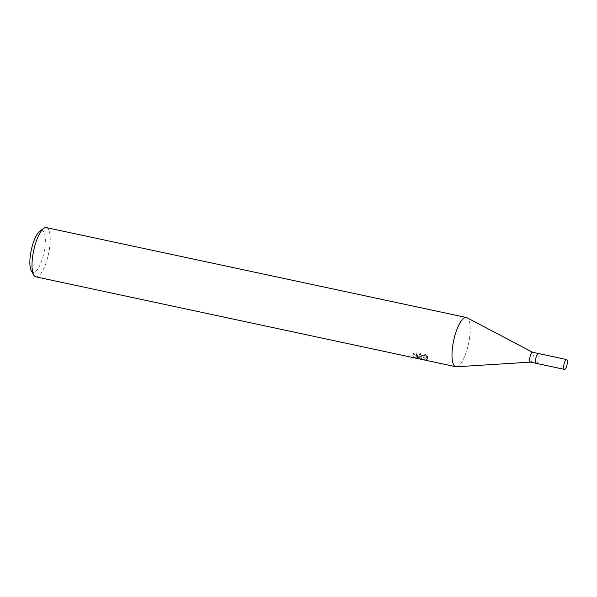 <?xml version="1.0" encoding="UTF-8"?>
<svg xmlns="http://www.w3.org/2000/svg" width="597" height="597" viewBox="0 0 597 597"><rect width="100%" height="100%" fill="white"/><g stroke="black" fill="none" stroke-linecap="round" stroke-linejoin="round"><path stroke-width="0.45" stroke-dasharray="2.98 2.24" d="M530.509 362.125L530.576 362.118A5.037 1.522 102.1 0 0 530.927 361.991A5.037 1.522 102.1 0 0 533.091 356.984A5.037 1.522 102.1 0 0 532.673 352.312L532.614 352.275M536.337 363.372A5.037 1.522 102.1 0 0 536.793 363.245A5.037 1.522 102.1 0 0 538.987 358.066A5.037 1.522 102.1 0 0 538.442 353.528M456.548 366.782A25.171 7.612 102.1 0 0 458.25 366.125A25.171 7.612 102.1 0 0 469.07 341.103A25.171 7.612 102.1 0 0 466.988 317.731M31.35 270.881A21.395 6.47 102.1 0 0 35.171 271.874A21.395 6.47 102.1 0 0 44.962 246.651A21.395 6.47 102.1 0 0 40.036 231.061M35.85 276.836A25.171 7.612 102.1 0 0 38.26 276.232A25.171 7.612 102.1 0 0 49.26 250.158A25.171 7.612 102.1 0 0 46.387 227.606M456.489 366.782A25.171 7.612 102.1 0 0 458.25 366.125A25.171 7.612 102.1 0 0 469.055 341.185A25.171 7.612 102.1 0 0 467.041 317.753M419.907 356.76L420.236 357.939L427.183 359.424L427.527 359.013L419.937 355.999L427.445 357.603L425.967 355.864L416.713 353.887L412.908 354.693L416.064 355.312L417.303 356.528L416.751 357.193L419.221 357.722L420.049 355.551L417.109 356.812L411.206 355.864L411.064 357.096L419.057 357.79A6.619 1.843 6.8 0 0 419.221 357.722M411.206 355.864A23.917 7.231 102.1 0 0 412.064 355.745L413.9 356.066L417.445 355.424L417.102 354.693L414.885 353.655L413.049 353.469L412.908 354.693M412.064 355.745L411.915 356.954A25.171 7.612 -77.9 0 1 411.064 357.096M416.751 357.193A4.022 1.119 -173.2 0 1 416.557 357.252L411.915 356.954M413.057 353.469L416.863 352.626L426.116 354.603L425.967 355.864M416.863 352.626L416.713 353.887M420.236 357.939L421.228 359.327M421.251 359.334L421.4 358.073L420.049 355.551M419.057 357.79L416.557 357.252M426.116 354.611L427.586 356.379L420.087 354.775L427.668 357.812L421.4 358.066M427.586 356.379L427.445 357.603M420.087 354.775L419.937 355.999M427.668 357.812L427.527 359.013M421.43 359.372L427.064 359.506A9.112 2.537 6.8 0 0 427.183 359.424M427.064 359.506L420.273 358.051M536.315 363.364A5.03 1.522 102.1 0 0 536.793 363.245A5.03 1.522 102.1 0 0 538.994 358.028A5.03 1.522 102.1 0 0 538.419 353.521M419.9 356.879L420.042 355.67M417.303 356.633L417.452 355.424M422.109 358.23L421.325 358.058"/><path stroke-width="0.9" d="M532.673 352.312A5.037 1.522 102.1 0 0 532.554 352.267A5.037 1.522 102.1 0 0 532.076 352.387A5.037 1.522 102.1 0 0 529.875 357.603A5.037 1.522 102.1 0 0 530.449 362.11A5.037 1.522 102.1 0 0 530.576 362.118M538.442 353.528A5.037 1.522 102.1 0 0 538.419 353.521A5.037 1.522 102.1 0 0 537.942 353.64A5.037 1.522 102.1 0 0 535.74 358.857A5.037 1.522 102.1 0 0 536.315 363.364A5.037 1.522 102.1 0 0 536.337 363.372M532.614 352.275L466.988 317.731A25.171 7.612 102.1 0 0 463.973 318.119A25.171 7.612 102.1 0 0 452.974 344.185A25.171 7.612 102.1 0 0 455.839 366.737A25.171 7.612 102.1 0 0 456.548 366.782M467.041 317.753A25.171 7.612 102.1 0 0 466.376 317.507L46.387 227.606A25.171 7.612 102.1 0 0 43.984 228.218A25.171 7.612 102.1 0 0 43.753 228.375A25.171 7.612 102.1 0 0 33.678 250.628A25.171 7.612 102.1 0 0 33.76 275.06A25.171 7.612 102.1 0 0 35.85 276.836L455.839 366.737M466.376 317.507A25.171 7.612 102.1 0 0 463.973 318.111A25.171 7.612 102.1 0 0 452.802 345.223A25.171 7.612 102.1 0 0 456.489 366.782L530.509 362.125M40.036 231.061A21.395 6.47 102.1 0 0 39.842 231.196A21.395 6.47 102.1 0 0 31.275 250.113A21.395 6.47 102.1 0 0 31.35 270.881L33.76 275.06M532.554 352.267L538.419 353.521A5.03 1.522 102.1 0 0 537.942 353.64A5.03 1.522 102.1 0 0 535.74 358.857A5.03 1.522 102.1 0 0 536.315 363.364L530.449 362.11M564.949 369.267A5.037 1.522 102.1 0 0 567.15 364.058A5.037 1.522 102.1 0 0 566.575 359.543A5.037 1.522 102.1 0 0 566.098 359.67A5.037 1.522 102.1 0 0 563.896 364.879A5.037 1.522 102.1 0 0 564.471 369.394A5.037 1.522 102.1 0 0 564.949 369.267M39.842 231.196L43.753 228.375M538.419 353.521L566.575 359.543M536.315 363.364L564.471 369.394"/></g></svg>
